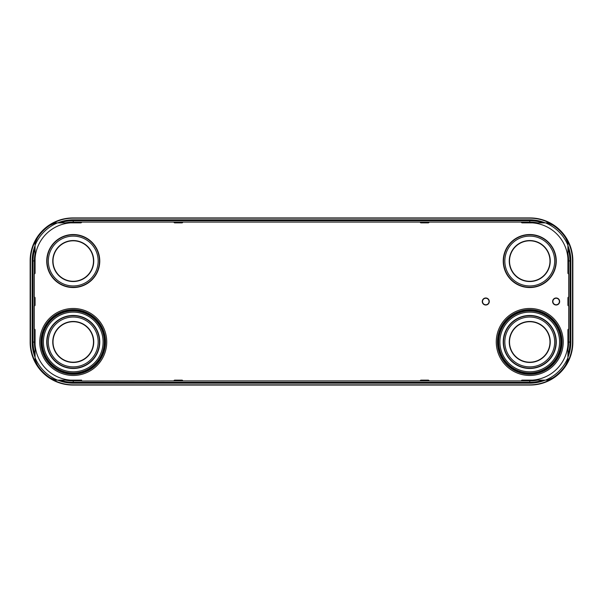 <?xml version="1.0" encoding="UTF-8"?>
<svg xmlns="http://www.w3.org/2000/svg" width="603" height="603" viewBox="0 0 603 603"><rect width="100%" height="100%" fill="white"/><g stroke="black" fill="none" stroke-linecap="round" stroke-linejoin="round"><path stroke-width="0.9" d="M72.895 217.939A42.745 42.745 0 0 0 30.15 260.684L30.15 342.316A42.745 42.745 0 0 0 72.895 385.061L530.105 385.061A42.745 42.745 0 0 0 572.85 342.316L572.85 260.684A42.745 42.745 0 0 0 530.105 217.939L72.895 217.939M301.5 384.842L529.751 384.842A42.745 42.745 0 0 0 572.496 342.089L572.496 260.911A42.745 42.745 0 0 0 529.751 218.158L73.249 218.158A42.745 42.745 0 0 0 30.504 260.911L30.504 342.089A42.745 42.745 0 0 0 73.249 384.842L301.5 384.842M567.928 273.099L567.928 258.386A38.268 38.268 0 0 0 532.404 222.869L522.175 222.869A0.784 0.784 0 0 1 521.391 222.085L429.042 222.085A0.784 0.784 0 0 1 428.258 222.869L421.03 222.869A0.784 0.784 0 0 1 420.246 222.085L182.754 222.085A0.784 0.784 0 0 1 181.97 222.869L174.742 222.869A0.784 0.784 0 0 1 173.958 222.085L81.609 222.085A0.784 0.784 0 0 1 80.825 222.869L70.596 222.869A38.268 38.268 0 0 0 35.072 258.386L35.072 273.099A0.784 0.784 0 0 1 34.296 273.883L34.296 297.106A0.784 0.784 0 0 1 35.072 297.882L35.072 305.118A0.784 0.784 0 0 1 34.296 305.894L34.296 329.117A0.784 0.784 0 0 1 35.072 329.901L35.072 344.615A38.268 38.268 0 0 0 70.596 380.131L81.609 380.131L81.609 381.013L173.958 380.915A0.784 0.784 0 0 1 174.742 380.131L181.97 380.131A0.784 0.784 0 0 1 182.754 380.915L420.246 380.915A0.784 0.784 0 0 1 421.03 380.131L428.258 380.131A0.784 0.784 0 0 1 429.042 380.915L521.391 380.915A0.784 0.784 0 0 1 522.175 380.131L532.404 380.131A38.268 38.268 0 0 0 567.928 344.615L567.928 329.901A0.784 0.784 0 0 1 568.704 329.117L568.704 305.894A0.784 0.784 0 0 1 567.928 305.118L567.928 297.882A0.784 0.784 0 0 1 568.704 297.106L568.704 273.883A0.784 0.784 0 0 1 567.928 273.099M561.416 341.961A31.665 31.665 0 0 0 529.751 310.296A31.665 31.665 0 0 0 498.086 341.961A31.665 31.665 0 0 0 529.751 373.626A31.665 31.665 0 0 0 561.416 341.961M104.914 341.961A31.665 31.665 0 0 0 73.249 310.296A31.665 31.665 0 0 0 41.584 341.961A31.665 31.665 0 0 0 73.249 373.626A31.665 31.665 0 0 0 104.914 341.961M532.404 222.869L547.773 222.869L552.936 225.228A42.655 42.655 0 0 1 565.561 237.853L567.928 243.017L567.928 258.386M567.928 344.615L567.928 359.983L565.561 365.147A42.655 42.655 0 0 1 552.936 377.772L547.773 380.131L532.404 380.131M35.072 344.615L35.072 359.983L37.439 365.147A42.655 42.655 0 0 0 50.064 377.772L55.227 380.131L70.596 380.131M35.072 258.386L35.072 243.017L37.439 237.853A42.655 42.655 0 0 1 50.064 225.228L55.227 222.869L70.596 222.869M552.619 301.5A3.52 3.52 0 0 0 556.139 305.02A3.52 3.52 0 0 0 559.659 301.5A3.52 3.52 0 0 0 556.139 297.98A3.52 3.52 0 0 0 552.619 301.5M552.883 301.5A3.256 3.256 0 0 0 556.139 304.756A3.256 3.256 0 0 0 559.396 301.5A3.256 3.256 0 0 0 556.139 298.244A3.256 3.256 0 0 0 552.883 301.5M482.257 301.5A3.52 3.52 0 0 0 485.769 305.02A3.52 3.52 0 0 0 489.289 301.5A3.52 3.52 0 0 0 485.769 297.98A3.52 3.52 0 0 0 482.257 301.5M482.521 301.5A3.256 3.256 0 0 0 485.769 304.756A3.256 3.256 0 0 0 489.025 301.5A3.256 3.256 0 0 0 485.769 298.244A3.256 3.256 0 0 0 482.521 301.5M99.766 261.039A26.517 26.517 0 0 1 73.249 287.556A26.517 26.517 0 0 1 46.733 261.039A26.517 26.517 0 0 1 73.249 234.522A26.517 26.517 0 0 1 99.766 261.039M99.465 261.039A26.215 26.215 0 0 1 73.249 287.254A26.215 26.215 0 0 1 47.034 261.039A26.215 26.215 0 0 0 73.249 287.254A26.215 26.215 0 0 0 99.465 261.039A26.215 26.215 0 0 0 73.249 234.823A26.215 26.215 0 0 0 47.034 261.039A26.215 26.215 0 0 1 73.249 234.823A26.215 26.215 0 0 1 99.465 261.039M98.168 261.039A24.919 24.919 0 0 0 73.249 236.12A24.919 24.919 0 0 0 48.33 261.039A24.919 24.919 0 0 0 73.249 285.958A24.919 24.919 0 0 0 98.168 261.039M52.755 261.039A20.494 20.494 0 0 0 73.249 281.533A20.494 20.494 0 0 0 93.744 261.039A20.494 20.494 0 0 0 73.249 240.544A20.494 20.494 0 0 0 52.755 261.039M53.019 261.039A20.231 20.231 0 0 0 73.249 281.269A20.231 20.231 0 0 0 93.48 261.039A20.231 20.231 0 0 0 73.249 240.808A20.231 20.231 0 0 0 53.019 261.039M556.268 261.039A26.517 26.517 0 0 1 529.751 287.556A26.517 26.517 0 0 1 503.234 261.039A26.517 26.517 0 0 1 529.751 234.522A26.517 26.517 0 0 1 556.268 261.039M555.966 261.039A26.215 26.215 0 0 1 529.751 287.254A26.215 26.215 0 0 1 503.535 261.039A26.215 26.215 0 0 0 529.751 287.254A26.215 26.215 0 0 0 555.966 261.039A26.215 26.215 0 0 0 529.751 234.823A26.215 26.215 0 0 0 503.535 261.039A26.215 26.215 0 0 1 529.751 234.823A26.215 26.215 0 0 1 555.966 261.039M554.67 261.039A24.919 24.919 0 0 0 529.751 236.12A24.919 24.919 0 0 0 504.832 261.039A24.919 24.919 0 0 0 529.751 285.958A24.919 24.919 0 0 0 554.67 261.039M509.256 261.039A20.494 20.494 0 0 0 529.751 281.533A20.494 20.494 0 0 0 550.245 261.039A20.494 20.494 0 0 0 529.751 240.544A20.494 20.494 0 0 0 509.256 261.039M509.52 261.039A20.231 20.231 0 0 0 529.751 281.269A20.231 20.231 0 0 0 549.981 261.039A20.231 20.231 0 0 0 529.751 240.808A20.231 20.231 0 0 0 509.52 261.039M99.766 341.961A26.517 26.517 0 0 1 73.249 368.478A26.517 26.517 0 0 1 46.733 341.961A26.517 26.517 0 0 1 73.249 315.444A26.517 26.517 0 0 1 99.766 341.961M99.465 341.961A26.215 26.215 0 0 1 73.249 368.177A26.215 26.215 0 0 1 47.034 341.961A26.215 26.215 0 0 0 73.249 368.177A26.215 26.215 0 0 0 99.465 341.961A26.215 26.215 0 0 0 73.249 315.746A26.215 26.215 0 0 0 47.034 341.961A26.215 26.215 0 0 1 73.249 315.746A26.215 26.215 0 0 1 99.465 341.961M98.168 341.961A24.919 24.919 0 0 0 73.249 317.042A24.919 24.919 0 0 0 48.33 341.961A24.919 24.919 0 0 0 73.249 366.88A24.919 24.919 0 0 0 98.168 341.961M52.755 341.961A20.494 20.494 0 0 0 73.249 362.456A20.494 20.494 0 0 0 93.744 341.961A20.494 20.494 0 0 0 73.249 321.467A20.494 20.494 0 0 0 52.755 341.961M53.019 341.961A20.231 20.231 0 0 0 73.249 362.192A20.231 20.231 0 0 0 93.48 341.961A20.231 20.231 0 0 0 73.249 321.731A20.231 20.231 0 0 0 53.019 341.961M556.268 341.961A26.517 26.517 0 0 1 529.751 368.478A26.517 26.517 0 0 1 503.234 341.961A26.517 26.517 0 0 1 529.751 315.444A26.517 26.517 0 0 1 556.268 341.961M555.966 341.961A26.215 26.215 0 0 1 529.751 368.177A26.215 26.215 0 0 1 503.535 341.961A26.215 26.215 0 0 0 529.751 368.177A26.215 26.215 0 0 0 555.966 341.961A26.215 26.215 0 0 0 529.751 315.746A26.215 26.215 0 0 0 503.535 341.961A26.215 26.215 0 0 1 529.751 315.746A26.215 26.215 0 0 1 555.966 341.961M554.67 341.961A24.919 24.919 0 0 0 529.751 317.042A24.919 24.919 0 0 0 504.832 341.961A24.919 24.919 0 0 0 529.751 366.88A24.919 24.919 0 0 0 554.67 341.961M509.256 341.961A20.494 20.494 0 0 0 529.751 362.456A20.494 20.494 0 0 0 550.245 341.961A20.494 20.494 0 0 0 529.751 321.467A20.494 20.494 0 0 0 509.256 341.961M509.52 341.961A20.231 20.231 0 0 0 529.751 362.192A20.231 20.231 0 0 0 549.981 341.961A20.231 20.231 0 0 0 529.751 321.731A20.231 20.231 0 0 0 509.52 341.961M57.752 380.131A41.079 41.079 0 0 0 73.249 383.169L529.751 383.169A41.079 41.079 0 0 0 545.248 380.131M567.928 357.262A41.079 41.079 0 0 0 570.83 342.089L570.83 260.911A41.079 41.079 0 0 0 567.928 245.738M545.248 222.869A41.079 41.079 0 0 0 529.751 219.831L73.249 219.831A41.079 41.079 0 0 0 57.752 222.869M35.072 245.738A41.079 41.079 0 0 0 32.17 260.911L32.17 342.089A41.079 41.079 0 0 0 35.072 357.262M60.217 380.131A40.213 40.213 0 0 0 73.249 382.302L529.751 382.302L529.751 383.169M73.249 380.131L73.249 383.169M35.072 248.263A40.213 40.213 0 0 0 33.037 260.911L33.037 342.089L32.17 342.089M35.072 342.089L33.037 342.089A40.213 40.213 0 0 0 35.072 354.737M35.072 260.911L32.17 260.911M542.783 222.869A40.213 40.213 0 0 0 529.751 220.698L73.249 220.698L73.249 219.831M73.249 222.869L73.249 220.698A40.213 40.213 0 0 0 60.217 222.869M529.751 222.869L529.751 219.831M567.928 354.737A40.213 40.213 0 0 0 569.963 342.089L569.963 260.911L570.83 260.911M567.928 260.911L569.963 260.911A40.213 40.213 0 0 0 567.928 248.263M567.928 349.227A38.833 38.833 0 0 0 568.584 342.089L570.83 342.089M521.391 380.93L529.751 380.93L529.751 382.302A40.213 40.213 0 0 0 542.783 380.131M529.751 380.131L529.751 380.93A38.833 38.833 0 0 0 537.559 380.131M420.246 380.93L429.042 380.93M65.441 380.131A38.833 38.833 0 0 0 73.249 380.93L81.609 380.93M173.958 380.93L182.754 380.93M34.416 329.125L34.416 342.089A38.833 38.833 0 0 0 35.072 349.227M35.072 253.773A38.833 38.833 0 0 0 34.416 260.911L34.416 273.875M34.416 297.113L34.416 305.887M81.609 222.07L73.249 222.07A38.833 38.833 0 0 0 65.441 222.869M537.559 222.869A38.833 38.833 0 0 0 529.751 222.07L521.391 222.07M429.042 222.07L420.246 222.07M182.754 222.07L173.958 222.07M568.584 273.875L568.584 260.911A38.833 38.833 0 0 0 567.928 253.773M567.928 342.089L568.584 342.089L568.584 329.125M568.584 305.887L568.584 297.113M499.91 341.961A29.841 29.841 0 0 0 529.751 371.802A29.841 29.841 0 0 0 559.592 341.961A29.841 29.841 0 0 0 529.751 312.12A29.841 29.841 0 0 0 499.91 341.961M103.09 341.961A29.841 29.841 0 0 0 73.249 312.12A29.841 29.841 0 0 0 43.408 341.961A29.841 29.841 0 0 0 73.249 371.802A29.841 29.841 0 0 0 103.09 341.961M563.24 341.961A33.489 33.489 0 0 1 529.751 375.45A33.489 33.489 0 0 1 496.261 341.961A33.489 33.489 0 0 1 529.751 308.472A33.489 33.489 0 0 1 563.24 341.961M106.739 341.961A33.489 33.489 0 0 1 73.249 375.45A33.489 33.489 0 0 1 39.76 341.961A33.489 33.489 0 0 1 73.249 308.472A33.489 33.489 0 0 1 106.739 341.961M498.719 341.961A31.032 31.032 0 0 0 529.751 372.993A31.032 31.032 0 0 0 560.782 341.961A31.032 31.032 0 0 0 529.751 310.929A31.032 31.032 0 0 0 498.719 341.961M562.049 341.961A32.298 32.298 0 0 1 529.751 374.259A32.298 32.298 0 0 1 497.452 341.961A32.298 32.298 0 0 1 529.751 309.663A32.298 32.298 0 0 1 562.049 341.961M105.548 341.961A32.298 32.298 0 0 1 73.249 374.259A32.298 32.298 0 0 1 40.951 341.961A32.298 32.298 0 0 1 73.249 309.663A32.298 32.298 0 0 1 105.548 341.961M42.218 341.961A31.032 31.032 0 0 0 73.249 372.993A31.032 31.032 0 0 0 104.281 341.961A31.032 31.032 0 0 0 73.249 310.929A31.032 31.032 0 0 0 42.218 341.961M567.928 245.3A41.29 41.29 0 0 0 545.489 222.869M57.511 222.869A41.29 41.29 0 0 0 35.072 245.3M35.072 357.7A41.29 41.29 0 0 0 57.511 380.131M545.489 380.131A41.29 41.29 0 0 0 567.928 357.7"/></g></svg>
